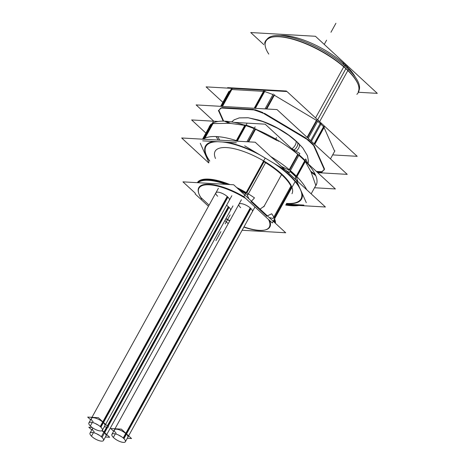 <?xml version="1.0" encoding="UTF-8"?>
<svg xmlns="http://www.w3.org/2000/svg" width="465" height="465" viewBox="0 0 465 465"><rect width="100%" height="100%" fill="white"/><g stroke="black" fill="none" stroke-linecap="round" stroke-linejoin="round"><path stroke-width="0.7" d="M218.905 110.438L223.671 121.138L218.905 110.438M228.856 92.366L221.131 106.357L228.856 92.366A60.345 20.698 28.9 0 1 230.576 90.315A60.345 20.698 28.9 0 0 228.856 92.366M222.351 106.427L231.686 89.518L222.351 106.427M221.055 108.014A60.345 20.698 -151.1 0 0 218.893 110.408A60.345 20.698 -151.1 0 1 221.055 108.014M231.814 89.524L263.533 91.349L231.814 89.524M253.57 109.397L221.852 107.566L253.57 109.397M264.085 91.384L254.75 108.299L264.085 91.384M266.154 108.955L273.885 94.959L266.154 108.955M262.987 112.629A60.345 20.698 -151.1 0 0 254.692 109.612A60.345 20.698 -151.1 0 1 262.987 112.629M264.655 91.57A60.345 20.698 28.9 0 1 272.949 94.581A60.345 20.698 28.9 0 0 264.655 91.57M274.35 95.238L316.444 120.359L274.35 95.238M306.487 138.401L264.393 113.286L306.487 138.401M316.874 120.615L307.464 137.669L316.874 120.615M310.568 141.883A60.345 20.698 -151.1 0 0 307.691 139.326A60.345 20.698 -151.1 0 1 310.568 141.883A60.345 20.698 -151.1 0 1 313.573 144.778A60.345 20.698 -151.1 0 0 310.568 141.883M320.53 123.835A60.345 20.698 28.9 0 0 317.653 121.278A60.345 20.698 28.9 0 1 320.53 123.835A60.345 20.698 28.9 0 1 323.535 126.73A60.345 20.698 28.9 0 0 320.53 123.835L320.792 123.365M324.471 168.871L314.102 145.58L324.471 168.871M321.641 171.719A60.345 20.698 -151.1 0 0 324.198 169.318A60.345 20.698 -151.1 0 1 321.641 171.719L316.369 171.416L321.641 171.719M294.037 150.026A6.033 3.301 -47.3 0 0 297.176 142.023A6.033 3.301 132.7 0 1 296.972 146.684A6.033 3.301 132.7 0 1 294.037 150.026A6.033 3.301 -47.3 0 0 297.176 142.023L302.796 147.957L307.458 155.734L308.458 161.041L308.097 163.785L308.458 160.983L307.412 155.624L302.68 147.812L295.537 140.552A37.851 12.985 28.9 0 0 258.203 119.947A37.851 12.985 28.9 0 1 295.537 140.558A6.033 3.005 -49 0 0 295.531 140.552A6.033 3.005 -49 0 1 291.979 148.8M314.427 144.098L323.838 127.038L314.427 144.098M324.059 127.538L334.434 150.829L324.059 127.538M272.292 37.09A52.661 18.065 28.9 0 1 345.96 68.512A52.661 18.065 28.9 0 1 358.137 84.479M358.219 84.711A52.661 18.065 28.9 0 1 358.131 92.012L358.742 90.908M266.526 40.007L265.922 41.106A52.661 18.065 28.9 0 1 272.048 37.148M345.129 64.745A48.273 16.56 28.9 0 0 280.256 35.561A48.273 16.56 28.9 0 1 345.129 64.745A48.273 16.56 28.9 0 1 355.19 76.923A48.273 16.56 28.9 0 0 345.129 64.745L345.507 66.448M200.909 197.579L209.099 205.135L200.909 197.579A40.595 13.927 -151.1 0 1 198.788 193.498A40.595 13.927 -151.1 0 1 243.881 196.73A40.595 13.927 -151.1 0 0 207.198 184.216A40.595 13.927 -151.1 0 0 200.909 197.579M273.164 218.486L269.154 217.504L273.164 218.486M274.925 222.822A43.884 15.054 -151.1 0 0 274.228 219.486A43.884 15.054 -151.1 0 1 274.925 222.822M225.978 218.585A40.595 13.927 -151.1 0 0 229.844 220.706A40.595 13.927 -151.1 0 1 225.978 218.585M264.957 230.024A40.595 13.927 -151.1 0 0 269.624 220.497A40.595 13.927 -151.1 0 1 243.968 226.903A40.595 13.927 -151.1 0 0 264.707 230.076M248.903 198.811L246.996 194.521L248.903 198.811M246.799 192.94L264.271 161.285A43.884 15.054 28.9 0 1 281.831 174.119A43.884 15.054 28.9 0 1 291.607 186.506L274.228 217.986L291.607 186.506A43.884 15.054 28.9 0 0 281.831 174.119A43.884 15.054 28.9 0 0 264.271 161.285L246.799 192.94M266.782 216.155L251.065 201.653L266.782 216.155M245.921 193.033A43.884 15.054 -151.1 0 0 238.01 188.767A43.884 15.054 -151.1 0 1 245.921 193.033M228.222 184.46A43.884 15.054 -151.1 0 0 197.852 182.71A43.884 15.054 -151.1 0 1 228.222 184.46M91.965 417.32L215.905 192.806A7.678 2.633 28.9 0 1 220.689 192.772A7.678 2.633 28.9 0 1 227.577 196.8A7.678 2.633 28.9 0 1 229.355 200.229L105.607 424.394M114.989 428.765L238.929 204.251A7.678 2.633 28.9 0 1 243.712 204.216A7.678 2.633 28.9 0 1 250.6 208.25A7.678 2.633 28.9 0 1 252.379 211.674L128.631 435.839M107.653 426.283L228.716 206.989A7.678 2.633 28.9 0 0 226.548 205.309A7.678 2.633 28.9 0 1 228.716 206.989A7.678 2.633 28.9 0 1 230.489 210.413L106.741 434.577M95.465 423.563A7.678 2.633 -151.1 0 0 98.266 425.109A7.678 2.633 -151.1 0 1 95.465 423.563M104.834 425.795A7.678 2.633 -151.1 0 0 103.061 422.365A7.678 2.633 -151.1 0 0 96.168 418.331A7.678 2.633 -151.1 0 0 91.39 418.366M118.488 435.007A7.678 2.633 -151.1 0 0 121.289 436.554A7.678 2.633 -151.1 0 1 118.488 435.007M127.858 437.24A7.678 2.633 -151.1 0 0 126.085 433.81A7.678 2.633 -151.1 0 0 119.191 429.782A7.678 2.633 -151.1 0 0 114.413 429.817M96.604 433.746A7.678 2.633 -151.1 0 0 99.4 435.292A7.678 2.633 -151.1 0 1 96.604 433.746M105.974 435.978A7.678 2.633 -151.1 0 0 104.195 432.549A7.678 2.633 -151.1 0 0 101.841 430.747A7.678 2.633 -151.1 0 1 104.195 432.549M94.296 431.979A7.678 2.633 -151.1 0 1 93.029 428.108A7.678 2.633 -151.1 0 0 92.523 428.556M215.481 150.637L215.126 151.282A43.884 15.054 28.9 0 1 263.649 160.919A43.884 15.054 28.9 0 0 215.493 158.478M286.516 203.583A54.858 18.815 -151.1 0 0 287.306 203.635A54.858 18.815 -151.1 0 0 302.256 193.614A54.858 18.815 -151.1 0 1 287.306 203.635A54.858 18.815 -151.1 0 1 286.516 203.583M298.699 185.628A54.858 18.815 -151.1 0 0 288.899 174.532A54.858 18.815 -151.1 0 0 278.047 165.738A54.858 18.815 -151.1 0 1 288.899 174.532A54.858 18.815 -151.1 0 1 298.699 185.628M255.733 152.421A54.858 18.815 -151.1 0 0 226.804 142.238A54.858 18.815 -151.1 0 1 255.733 152.421M213.912 141.494A54.858 18.815 -151.1 0 0 206.053 155.153A54.858 18.815 -151.1 0 0 209.674 161.163A54.858 18.815 -151.1 0 1 206.053 155.153A54.858 18.815 -151.1 0 1 213.912 141.494M291.956 187.372A43.884 15.054 28.9 0 1 291.968 193.702L292.322 193.056M315.63 184.884L311.004 171.783L305.04 161.099L296.6 176.38L305.04 161.099L311.004 171.783L315.63 184.884M297.902 181.612L296.583 177.316L297.902 181.612M301.727 157.897A60.345 20.698 28.9 0 1 304.732 160.791A60.345 20.698 28.9 0 0 301.727 157.897A60.345 20.698 28.9 0 0 298.85 155.339A60.345 20.698 28.9 0 1 301.727 157.897M248.025 141.808L255.082 129.02L277.245 140.639L255.082 129.02L248.025 141.808M288.992 170.091L281.482 166.464L288.992 170.091M298.077 154.676L289.619 169.987L298.077 154.676M245.851 125.626A60.345 20.698 28.9 0 1 254.146 128.642A60.345 20.698 28.9 0 0 245.851 125.626M245.282 125.445L229.751 123.301L212.883 123.574L204.763 138.285L212.883 123.574L229.751 123.301L245.282 125.445L236.83 140.756L245.282 125.445M204.763 139.308L204.373 139.227L204.763 139.308M210.052 126.422A60.345 20.698 28.9 0 1 211.778 124.37A60.345 20.698 28.9 0 0 210.052 126.422L202.996 139.209L210.052 126.422M296.106 176.421A60.345 20.698 -151.1 0 0 293.101 173.526A60.345 20.698 -151.1 0 0 290.224 170.963A60.345 20.698 -151.1 0 1 293.101 173.526A60.345 20.698 -151.1 0 1 296.106 176.421M228.902 91.413L220.672 106.334M218.416 110.408L223.194 121.127M222.473 106.439L232.14 88.925M221.654 107.921A60.345 20.698 -151.1 0 0 218.591 110.955A60.345 20.698 -151.1 0 0 218.533 111.059M264.998 90.948L255.395 108.333M231.303 89.001L221.7 106.392M254.512 109.943L220.817 107.996M266.765 108.99L274.652 94.691M264.167 113.687A60.345 20.698 -151.1 0 0 253.379 109.752M254.198 108.264L263.864 90.756M317.996 120.656L308.219 138.372M273.286 93.971L265.05 108.891M307.51 139.651L262.801 112.966M311.416 141.319L321.146 123.69M310.661 142.685A60.345 20.698 -151.1 0 0 306.261 138.808M307.08 137.32L316.746 119.813M317.723 172.66L347.233 174.363L277.012 109.583L196.137 104.916L213.795 121.214M314.753 144.4L324.419 126.887M313.933 145.882A60.345 20.698 -151.1 0 0 309.946 142.028M310.701 140.663L320.432 123.033M222.869 102.347L206.094 86.874L286.975 91.535L357.196 156.321L332.661 154.903M316.938 171.94L322.024 172.236M321.187 172.312A60.345 20.698 -151.1 0 0 324.25 169.277A60.345 20.698 -151.1 0 0 324.308 169.173M334.91 150.829L330.458 158.891M323.89 126.091L314.108 143.807M324.425 169.824L313.404 145.086M315.555 117.907L344.466 65.53A52.661 18.065 -151.1 0 1 359.056 90.251M319.629 121.661L347.832 70.564M347.93 70.389L348.541 69.285A52.661 18.065 -151.1 0 0 301.657 40.589A52.661 18.065 -151.1 0 0 266.916 39.391M346.838 66.094L347.361 68.152M264.649 43.414A53.074 18.205 28.9 0 1 271.798 37.2A53.074 18.205 28.9 0 1 348.023 70.756M343.141 62.682L343.507 64.711M343.92 66.972A53.074 18.205 28.9 0 1 358.306 84.95A53.074 18.205 28.9 0 1 356.858 94.319M263.928 44.716L250.734 32.544L315.439 36.276L377.307 93.355L358.445 92.268M286.423 91.03L227.6 87.641L228.146 88.147M208.471 206.268L195.097 193.928M225.856 218.8A40.188 13.781 -151.1 0 0 229.727 220.922M243.858 227.106A40.188 13.781 -151.1 0 0 264.463 230.134A40.188 13.781 -151.1 0 0 268.508 219.468M266.526 216.277L271.705 213.778A44.297 15.194 -151.1 0 1 275.46 223.316M276.512 137.623L275.704 139.087M265.219 158.083L243.875 196.742L272.304 222.968L295.147 181.583M250.891 201.851L254.471 197.881A44.297 15.194 -151.1 0 0 236.673 187.535M245.758 198.474A40.188 13.781 -151.1 0 0 198.956 193.969A40.188 13.781 -151.1 0 0 201.758 199.014M229.913 184.553A44.297 15.194 -151.1 0 0 197.334 182.675M242.114 230.262L285.708 232.773L233.68 184.774L182.948 181.85L195.416 193.347M224.891 220.55L228.234 223.63M227.211 196.474L100.202 426.55A7.678 2.633 -151.1 0 1 102.347 430.305A7.678 2.633 -151.1 0 1 97.313 430.253A7.678 2.633 -151.1 0 1 90.332 425.981L92.285 422.441M104.253 426.841L108.525 427.091L98.336 417.686L87.693 417.076L90.617 419.767M91.041 426.638A7.678 2.633 -151.1 0 1 88.896 422.883A7.678 2.633 -151.1 0 1 93.93 422.929A7.678 2.633 -151.1 0 1 100.911 427.201L227.92 197.131M250.234 207.919L123.225 437.995A7.678 2.633 -151.1 0 1 125.37 441.75A7.678 2.633 -151.1 0 1 120.336 441.698A7.678 2.633 -151.1 0 1 113.355 437.425L115.308 433.886M127.276 438.286L131.549 438.536L121.359 429.131L110.716 428.521L113.64 431.212M114.065 438.082A7.678 2.633 -151.1 0 1 111.92 434.327A7.678 2.633 -151.1 0 1 116.953 434.38A7.678 2.633 -151.1 0 1 123.934 438.652L250.943 208.576M106.718 426.986L101.335 436.734A7.678 2.633 -151.1 0 1 103.48 440.489A7.678 2.633 -151.1 0 1 98.452 440.436A7.678 2.633 -151.1 0 1 91.466 436.164L93.419 432.624M107.293 425.946L228.344 206.658M92.064 427.445L88.832 427.259L91.75 429.951M102.254 430.439L109.664 437.274L105.392 437.024M92.175 436.821A7.678 2.633 -151.1 0 1 90.036 433.066A7.678 2.633 -151.1 0 1 95.063 433.118A7.678 2.633 -151.1 0 1 102.044 437.391L107.758 427.044M108.002 426.603L229.053 207.314M239.987 190.592A43.884 15.054 -151.1 0 1 247.746 194.98L265.829 162.227M225.763 184.314A43.884 15.054 -151.1 0 0 198.073 182.722M208.704 162.919L181.676 137.977L255.204 142.22L325.419 207.001L285.882 204.722M206.355 155.182A54.3 18.623 -151.1 0 0 209.762 161.006M286.248 204.065L303.889 205.082M310.76 171.242L315.218 174.416A60.903 20.89 28.9 0 1 315.276 186.395M316.775 183.681L311.161 193.847M307.784 163.494L305.755 158.937L295.269 177.932L306.29 202.676M276.262 140.052L276.931 139.802A60.903 20.89 28.9 0 1 315.758 175.625L311.242 172.329M291.631 148.591L299.861 153.502L289.375 172.498L244.666 145.818M255.151 126.823L246.915 141.744M229.013 123.26L224.485 121.162A60.903 20.89 28.9 0 1 279.11 141.104L278.227 141.226M245.061 124.812L236.063 141.116M246.113 125.149A60.345 20.698 28.9 0 1 254.407 128.166M255.855 128.753L248.63 141.842M259.993 154.961A54.3 18.623 -151.1 0 0 222.508 141.994M218.271 140.087L215.993 136.541A60.903 20.89 -151.1 0 1 238.318 141.244M246.863 123.795L237.26 141.186M213.168 121.853L203.565 139.244M236.377 142.79L202.682 140.849M230.489 123.347L226.13 121.255A60.903 20.89 28.9 0 0 208.89 127.666M213.342 122.987L204.937 138.204M219.794 140.18L217.637 136.634A60.903 20.89 -151.1 0 0 203.211 139.221M217.777 141.72A54.3 18.623 -151.1 0 0 206.722 155.996M210.767 124.265L202.537 139.18M200.281 143.261L208.89 162.581M218.114 121.464L191.638 119.935L206.21 133.379M234.046 122.382L265.166 124.172L297.745 154.235M305.418 161.309L335.381 188.959L314.526 187.755M296.036 151.224A6.033 3.581 -45.5 0 0 298.733 143.505L289.218 135.565L277.803 128.357L263.411 121.708L248.287 117.773L239.202 117.907L234.04 119.889L231.628 121.935L234.145 119.825L239.324 117.883L248.031 117.738L258.162 119.935L267.497 123.341L278.18 128.567L288.161 134.809L297.176 142.028M263.213 161.291A43.884 15.054 28.9 0 1 291.526 187.418M297.949 153.874L288.794 170.446M299.111 154.862A60.345 20.698 28.9 0 1 305.615 160.948L296.467 177.525A60.345 20.698 28.9 0 0 289.962 171.44M300.721 190.313A54.3 18.623 -151.1 0 0 273.856 163.238M306.691 189.72A60.903 20.89 -151.1 0 0 270.758 156.566M289.346 204.926L290.933 205.681A60.903 20.89 -151.1 0 0 298.949 205.478M287.62 203.478A54.3 18.623 -151.1 0 1 286.603 203.426A54.3 18.623 -151.1 0 0 300.239 189.232M290.933 205.013L292.572 205.774A60.903 20.89 -151.1 0 1 285.708 205.048M274.478 222.41A43.884 15.054 -151.1 0 0 273.873 220.125M273.118 218.387L291.2 185.634M345.861 68.698L317.636 119.825M268.782 54.091A52.661 18.065 28.9 0 1 286.295 37.508A52.661 18.065 28.9 0 1 345.96 68.512M217.678 196.23A7.678 2.633 28.9 0 1 217.905 192.155A7.678 2.633 28.9 0 1 227.577 196.8L103.178 422.15M240.701 207.681A7.678 2.633 28.9 0 1 240.928 203.6A7.678 2.633 28.9 0 1 250.6 208.25L126.201 433.601M103.061 422.365A7.678 2.633 -151.1 0 0 93.384 417.721A7.678 2.633 -151.1 0 0 93.163 421.796M126.085 433.81A7.678 2.633 -151.1 0 0 116.407 429.166A7.678 2.633 -151.1 0 0 116.186 433.241M107.252 427.015L104.311 432.34M335.933 23.25L330.952 32.271L335.933 23.25M215.9 240.696L220.881 231.669L215.9 240.696M260.04 209.14L264.55 205.914L260.04 209.14M100.568 426.876L227.577 196.8L100.568 426.876M123.591 438.326L250.6 208.25L123.591 438.326M263.748 206.879L281.831 174.119L263.748 206.879M230.146 214.888L225.165 223.909L230.146 214.888M324.256 44.408L326.593 40.176L324.256 44.408M102.347 430.305L231.843 195.719M88.896 422.883L218.393 188.296M125.37 441.75L254.867 207.163M111.92 434.327L241.416 199.741M103.48 440.489L232.977 205.902M90.036 433.066L92.837 427.986"/></g></svg>
